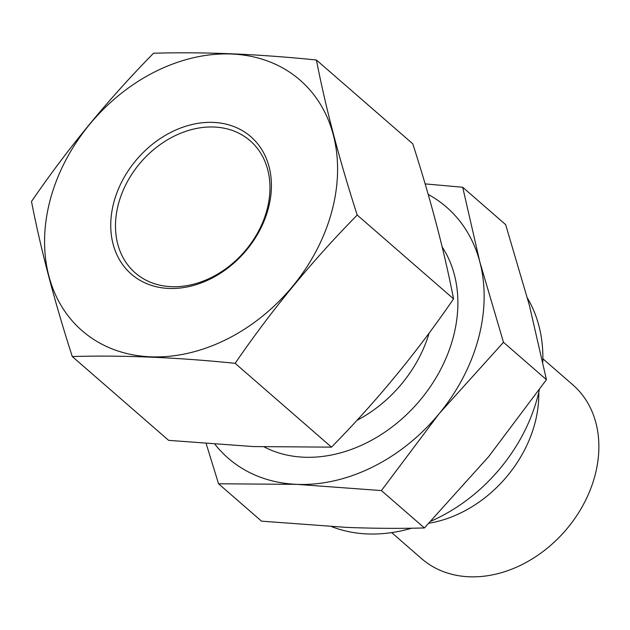 <?xml version="1.0" encoding="UTF-8"?>
<svg xmlns="http://www.w3.org/2000/svg" width="630" height="630" viewBox="0 0 630 630"><rect width="100%" height="100%" fill="white"/><g stroke="black" fill="none" stroke-linecap="round" stroke-linejoin="round"><path stroke-width="0.94" d="M235.148 363.329C176.762 357.352 122.472 355.092 72.292 356.541C54.416 301.14 40.816 249.456 31.5 201.49C67.906 148.349 108.596 98.926 153.562 53.227C203.75 51.77 258.032 54.03 316.425 60.015L412.768 143.821C430.644 199.23 444.245 250.913 453.561 298.872L357.218 215.066C312.244 260.757 271.561 310.18 235.148 363.329L331.49 447.142C376.464 401.444 417.147 352.02 453.561 298.872M316.425 60.015C325.741 107.966 339.334 159.658 357.218 215.066M72.292 356.541L168.635 440.354L253.307 446.568L331.49 447.142M425.132 183.897L462.696 187.252L505.654 224.626L529.294 304.975L546.446 379.677L488.659 456.632L424.384 527.948L381.418 490.573L439.204 413.611A166.359 130.016 -49 0 0 479.84 261.954A166.359 130.016 -49 0 0 428.211 194.449M462.696 187.252L479.84 261.954L503.488 342.303L439.204 413.611A166.359 130.016 -49 0 1 296.746 484.352L381.418 490.573M503.488 342.303L546.446 379.677M424.384 527.948C399.396 528.641 373.33 528.452 346.201 527.373L261.529 521.16L218.563 483.785L296.746 484.352A166.359 130.016 -49 0 1 215.019 444.37M391.671 532.61L421.627 558.668A115.195 90.027 -49 0 0 469.098 576.773A115.195 90.027 -49 0 0 583.372 504.606A115.195 90.027 -49 0 0 572.843 384.843L542.887 358.777M428.943 523.239A115.195 90.027 -49 0 0 538.784 392.301M331.789 526.688A155.854 121.803 -49 0 0 367.314 533.933A155.854 121.803 -49 0 0 411.658 528.2M430.952 521.16A155.854 121.803 -49 0 0 539.335 389.86M542.824 362.014A155.854 121.803 -49 0 0 527.467 298.1M171.336 286.674A87.554 68.426 -49 0 0 258.19 231.824A87.554 68.426 -49 0 0 250.189 140.797A87.554 68.426 -49 0 0 141.096 161.941A87.554 68.426 -49 0 0 135.261 272.916A87.554 68.426 -49 0 0 171.336 286.674M168.832 288.438A91.059 71.166 -49 0 0 269.057 166.698A91.059 71.166 -49 0 0 135.34 161.13A91.059 71.166 -49 0 0 168.832 288.438M150.507 356.816A166.068 129.78 -49 0 0 316.567 250.275A166.068 129.78 -49 0 0 296.596 77.246A166.068 129.78 -49 0 0 65.583 160.571A166.068 129.78 -49 0 0 150.507 356.816M218.563 483.785L206.199 443.701M356.871 420.391A119.078 93.059 -49 0 0 429.172 332.986M264.261 446.969A136.592 106.746 -49 0 0 304.014 457.215A136.592 106.746 -49 0 0 432.03 384.15A136.592 106.746 -49 0 0 442.181 247.007"/></g></svg>
